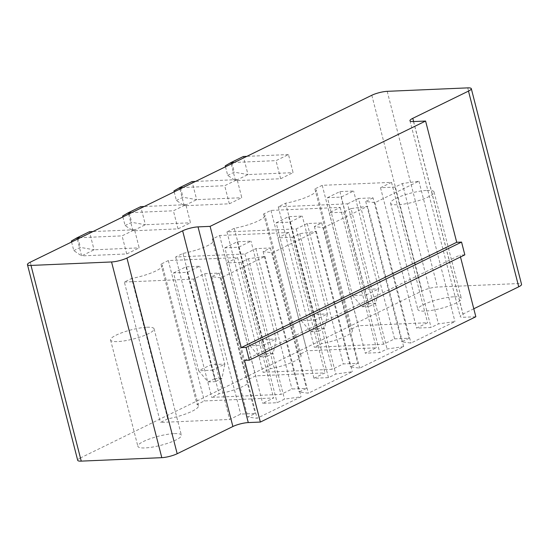 <?xml version="1.0" encoding="UTF-8"?>
<svg xmlns="http://www.w3.org/2000/svg" width="549" height="549" viewBox="0 0 549 549"><rect width="100%" height="100%" fill="white"/><g stroke="black" fill="none" stroke-linecap="round" stroke-linejoin="round"><path stroke-width="0.41" stroke-dasharray="2.75 2.06" d="M30.27 262.196L80.518 457.893L422.057 290.963A11.227 2.347 165.6 0 1 437.443 287.038L518.002 283.572A11.227 2.347 165.6 0 1 521.55 284.361M77.327 239.192L81.616 255.889L126.73 253.954L139.192 247.86L134.546 229.784L122.084 235.871L80.463 237.662M126.73 253.954L122.084 235.871M128.638 214.117L132.92 230.813L178.034 228.878L190.496 222.784L185.85 204.708L173.395 210.795L131.767 212.587M178.034 228.878L173.395 210.795M231.246 163.966L235.535 180.669L280.642 178.727L293.104 172.64L288.465 154.557L276.003 160.644L234.375 162.435M280.642 178.727L276.003 160.644M179.942 189.041L184.224 205.745L229.338 203.803L241.8 197.715L237.154 179.633L224.699 185.72L183.071 187.511M229.338 203.803L224.699 185.72M80.518 457.893A11.227 2.347 -14.4 0 0 77.697 460.337M473.787 308.771L463.027 314.035A11.227 2.347 -14.4 0 0 460.206 316.478A11.227 2.347 -14.4 0 0 463.754 317.267L475.839 316.746M464.831 254.853L460 255.059L460.494 256.973M394.587 338.863L409.087 338.239L401.758 341.821L410.981 343.056L454.956 321.563L438.404 323.91L431.075 327.492L416.574 328.117L427.568 322.743L358.291 325.722L350.962 329.304A25.453 5.312 165.6 0 1 352.362 330.512A25.453 5.312 165.6 0 1 321.645 343.633L314.316 347.215L383.593 344.237L394.587 338.863L358.538 198.47L373.039 197.846L409.087 338.239M403.652 346.639L387.1 348.986L379.771 352.568L365.27 353.192L376.264 347.819L306.987 350.797L299.658 354.38A25.453 5.312 165.6 0 1 301.058 355.58A25.453 5.312 165.6 0 1 270.341 368.708L263.012 372.291L332.289 369.312L343.283 363.939L357.783 363.314L350.454 366.897L359.677 368.132L403.652 346.639L367.61 206.246L351.051 208.593L387.1 348.986M167.726 418.86L160.397 422.442L229.681 419.463L240.675 414.09L255.175 413.466L247.846 417.048L257.069 418.283L301.044 396.79L284.492 399.137L277.163 402.719L262.662 403.343L273.656 397.97L204.372 400.948L197.043 404.531A25.453 5.312 165.6 0 1 198.443 405.732A25.453 5.312 165.6 0 1 167.726 418.86L131.685 278.467L124.355 282.049L160.397 422.442M313.966 378.268L324.96 372.895L255.683 375.873L248.354 379.455A25.453 5.312 165.6 0 1 249.747 380.656A25.453 5.312 165.6 0 1 219.03 393.784L211.701 397.366L280.985 394.388L291.979 389.015L306.479 388.39L299.15 391.972L308.373 393.208L352.348 371.714L335.796 374.061L328.467 377.643L313.966 378.268L277.918 237.875L288.911 232.502L324.96 372.895M71.576 242.006L73.792 250.619L81.616 255.889L94.078 249.802L139.192 247.86M71.329 241.045L89.432 231.719L94.078 249.802L80.387 247.393L73.792 250.619M134.546 229.784L92.925 231.568M122.88 216.93L125.097 225.543L132.92 230.813L145.382 224.726L190.496 222.784M122.64 215.97L140.736 206.644L145.382 224.726L131.691 222.324L125.097 225.543M185.85 204.708L144.229 206.499M225.495 166.779L227.705 175.392L235.535 180.669L247.99 174.575L293.104 172.64M225.248 165.825L243.351 156.499L247.99 174.575L234.299 172.173L227.705 175.392M288.465 154.557L246.837 156.348M174.184 191.855L176.401 200.467L184.224 205.745L196.686 199.651L241.8 197.715M173.944 190.901L192.047 181.568L196.686 199.651L182.995 197.249L176.401 200.467M237.154 179.633L195.533 181.424M244.518 360.377L460 255.059M373.039 197.846L365.709 201.428L374.94 202.663L418.914 181.177L402.362 183.517L395.026 187.099L380.526 187.724L391.526 182.35L322.242 185.329L314.913 188.911A25.453 5.312 165.6 0 1 316.313 190.119A25.453 5.312 165.6 0 1 285.597 203.24L278.268 206.822L347.544 203.844L383.593 344.237M347.544 203.844L358.538 198.47M365.709 201.428L401.758 341.821M278.268 206.822L314.316 347.215M374.94 202.663L410.981 343.056M285.597 203.24L321.645 343.633M418.914 181.177L454.956 321.563M314.913 188.911L350.962 329.304M402.362 183.517L438.404 323.91M322.242 185.329L358.291 325.722M395.026 187.099L431.075 327.492M391.526 182.35L427.568 322.743M380.526 187.724L416.574 328.117M351.051 208.593L343.722 212.175L329.222 212.799L340.215 207.426L270.938 210.404L263.609 213.986A25.453 5.312 165.6 0 1 265.009 215.194A25.453 5.312 165.6 0 1 234.293 228.315L226.963 231.898L296.24 228.919L307.234 223.546L321.735 222.921L314.405 226.504L323.629 227.739L359.677 368.132M323.629 227.739L367.61 206.246M343.722 212.175L379.771 352.568M314.405 226.504L350.454 366.897M329.222 212.799L365.27 353.192M321.735 222.921L357.783 363.314M340.215 207.426L376.264 347.819M307.234 223.546L343.283 363.939M270.938 210.404L306.987 350.797M296.24 228.919L332.289 369.312M263.609 213.986L299.658 354.38M226.963 231.898L263.012 372.291M234.293 228.315L270.341 368.708M454.27 296.769A22.454 4.687 165.6 0 1 461.366 298.347A22.454 4.687 165.6 0 1 440.778 308.469A22.454 4.687 165.6 0 1 417.864 309.512A22.454 4.687 165.6 0 1 430.272 301.854A22.454 4.687 165.6 0 1 454.27 296.769M124.355 282.049L193.632 279.07L204.626 273.697L219.126 273.073L211.797 276.655L221.021 277.89L264.995 256.397L248.443 258.744L241.114 262.326L226.613 262.95L237.607 257.577L168.33 260.555L161.001 264.138A25.453 5.312 165.6 0 1 162.401 265.339A25.453 5.312 165.6 0 1 131.685 278.467M161.001 264.138L197.043 404.531M193.632 279.07L229.681 419.463M168.33 260.555L204.372 400.948M204.626 273.697L240.675 414.09M237.607 257.577L273.656 397.97M219.126 273.073L255.175 413.466M226.613 262.95L262.662 403.343M211.797 276.655L247.846 417.048M241.114 262.326L277.163 402.719M221.021 277.89L257.069 418.283M248.443 258.744L284.492 399.137M264.995 256.397L301.044 396.79M288.911 232.502L219.634 235.48L212.305 239.062A25.453 5.312 165.6 0 1 213.705 240.263A25.453 5.312 165.6 0 1 182.989 253.391L175.659 256.973L244.936 253.995L255.93 248.622L270.431 247.997L263.101 251.579L272.325 252.814L316.299 231.321L299.747 233.668L292.418 237.25L328.467 377.643M292.418 237.25L277.918 237.875M219.634 235.48L255.683 375.873M299.747 233.668L335.796 374.061M212.305 239.062L248.354 379.455M316.299 231.321L352.348 371.714M182.989 253.391L219.03 393.784M272.325 252.814L308.373 393.208M175.659 256.973L211.701 397.366M263.101 251.579L299.15 391.972M244.936 253.995L280.985 394.388M270.431 247.997L306.479 388.39M255.93 248.622L291.979 389.015M174.294 433.607A22.454 4.687 165.6 0 1 181.383 435.185A22.454 4.687 165.6 0 1 160.802 445.308A22.454 4.687 165.6 0 1 137.881 446.351A22.454 4.687 165.6 0 1 150.296 438.685A22.454 4.687 165.6 0 1 174.294 433.607M77.931 237.827L80.387 247.393M129.235 212.751L131.691 222.324M231.843 162.6L234.299 172.173M180.539 187.676L182.995 197.249M327.458 197.681L339.913 191.594L353.611 191.004L341.149 197.098L327.458 197.681L352.582 295.534L365.037 289.447L378.735 288.856L353.611 191.004M276.154 222.757L288.609 216.67L302.307 216.08L289.845 222.167L276.154 222.757L301.277 320.609L313.733 314.515L327.43 313.932L302.307 216.08M426.964 190.407A22.454 4.687 165.6 0 1 434.053 191.985A22.454 4.687 165.6 0 1 413.472 202.114A22.454 4.687 165.6 0 1 390.552 203.157A22.454 4.687 165.6 0 1 402.966 195.492A22.454 4.687 165.6 0 1 426.964 190.407M173.539 272.908L186.001 266.821L199.699 266.231L187.236 272.318L173.539 272.908L198.663 370.76L211.125 364.666L224.822 364.076L199.699 266.231M224.85 247.832L237.305 241.745L251.003 241.155L238.541 247.242L224.85 247.832L249.973 345.685L262.429 339.591L276.126 339.007L251.003 241.155M146.988 327.245A22.454 4.687 165.6 0 1 154.077 328.824A22.454 4.687 165.6 0 1 133.489 338.953A22.454 4.687 165.6 0 1 110.575 339.996A22.454 4.687 165.6 0 1 122.99 332.33A22.454 4.687 165.6 0 1 146.988 327.245M339.913 191.594L368.605 303.501L375.859 303.192L378.735 288.856L366.272 294.943L341.149 197.098M368.605 303.501L362.011 306.726L352.582 295.534L366.272 294.943L369.264 306.411L375.859 303.192M288.609 216.67L317.301 328.577L324.555 328.261L327.43 313.932L314.968 320.019L289.845 222.167M317.301 328.577L310.707 331.802L301.277 320.609L314.968 320.019L317.953 331.486L324.555 328.261M186.001 266.821L214.693 378.728L221.94 378.412L224.822 364.076L212.36 370.17L187.236 272.318M214.693 378.728L208.098 381.946L198.663 370.76L212.36 370.17L215.345 381.637L221.94 378.412M237.305 241.745L265.997 353.652L273.251 353.336L276.126 339.007L263.664 345.095L238.541 247.242M265.997 353.652L259.403 356.877L249.973 345.685L263.664 345.095L266.649 356.562L273.251 353.336M362.011 306.726L369.264 306.411M310.707 331.802L317.953 331.486M208.098 381.946L215.345 381.637M259.403 356.877L266.649 356.562M371.817 95.265L422.057 290.963M387.196 91.333L437.443 287.038M467.755 87.874L518.002 283.572M413.61 121.562L463.027 314.035M413.507 121.569L463.754 317.267M409.959 120.78L460.206 316.478M352.362 330.512L316.313 190.119M301.058 355.58L265.009 215.194M198.443 405.732L162.401 265.339M249.747 380.656L213.705 240.263M390.552 203.157L417.864 309.512M434.053 191.985L461.366 298.347M110.575 339.996L137.881 446.351M154.077 328.824L181.383 435.185"/><path stroke-width="0.82" d="M27.45 264.639A11.227 2.347 -14.4 0 1 30.27 262.196L371.817 95.265A11.227 2.347 165.6 0 1 387.196 91.333L467.755 87.874A11.227 2.347 165.6 0 1 471.303 88.663A11.227 2.347 165.6 0 1 468.482 91.107L412.779 118.33A11.227 2.347 -14.4 0 0 409.959 120.78A11.227 2.347 -14.4 0 0 413.507 121.569L425.592 121.048L210.109 226.366L198.024 226.881A11.227 2.347 -14.4 0 0 182.639 230.813L126.943 258.037A11.227 2.347 165.6 0 1 111.557 261.962L30.998 265.428L81.245 461.126A11.227 2.347 -14.4 0 1 77.697 460.337L27.45 264.639A11.227 2.347 -14.4 0 0 30.998 265.428M210.109 226.366L241.244 347.613L246.076 347.407L249.349 360.165L244.518 360.377L260.356 422.064L248.272 422.579A11.227 2.347 -14.4 0 0 232.886 426.511L177.183 453.735A11.227 2.347 165.6 0 1 161.804 457.667L81.245 461.126M471.303 88.663L521.55 284.361A11.227 2.347 165.6 0 1 518.73 286.804L473.787 308.771M425.592 121.048L456.72 242.301L461.558 242.088L464.831 254.853L249.349 360.165M460.494 256.973L475.839 316.746L260.356 422.064M241.244 347.613L456.72 242.301M92.925 231.568L89.432 231.719L76.977 237.813L77.327 239.192M80.463 237.662L76.977 237.813L71.329 241.045L71.576 242.006M144.229 206.499L140.736 206.644L128.281 212.738L128.638 214.117M131.767 212.587L128.281 212.738L122.64 215.97L122.88 216.93M246.837 156.348L243.351 156.499L230.889 162.586L231.246 163.966M234.375 162.435L230.889 162.586L225.248 165.825L225.495 166.779M195.533 181.424L192.047 181.568L179.585 187.662L179.942 189.041M183.071 187.511L179.585 187.662L173.944 190.901L174.184 191.855M246.076 347.407L461.558 242.088M111.557 261.962L161.804 457.667M126.943 258.037L177.183 453.735M468.482 91.107L518.73 286.804M182.639 230.813L232.886 426.511M412.779 118.33L413.61 121.562M198.024 226.881L248.272 422.579"/></g></svg>
